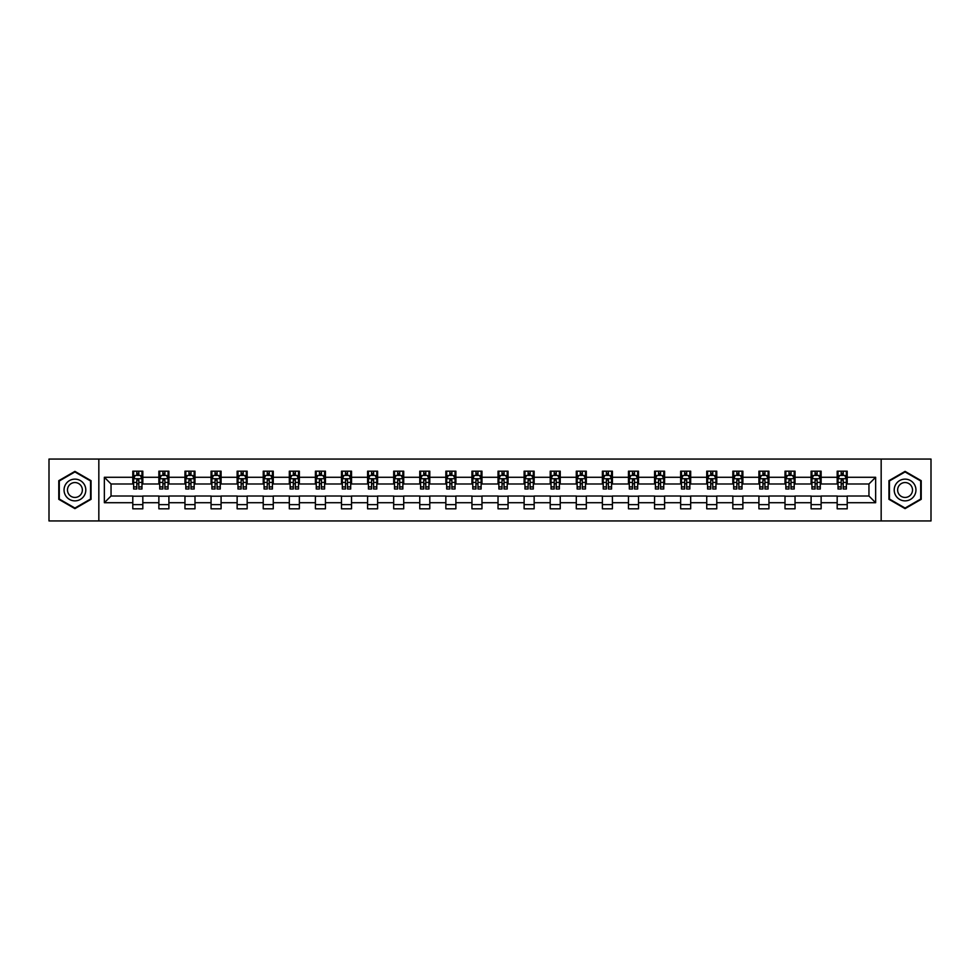 <?xml version="1.0" encoding="UTF-8"?>
<svg xmlns="http://www.w3.org/2000/svg" width="980" height="980" viewBox="0 0 980 980"><rect width="100%" height="100%" fill="white"/><g stroke="black" fill="none" stroke-linecap="round" stroke-linejoin="round"><path stroke-width="1.47" d="M881.167 520.943L931 520.943L931 459.057L881.167 459.057L881.167 520.943L98.833 520.943L98.833 459.057L49 459.057L49 520.943L98.833 520.943M881.167 459.057L98.833 459.057M847.21 477.285L847.21 471.184L837.177 471.184L837.177 477.285L821.13 477.285L821.13 471.184L811.097 471.184L811.097 477.285L795.037 477.285L795.037 471.184L785.005 471.184L785.005 477.285L768.945 477.285L768.945 471.184L758.912 471.184L758.912 477.285L742.865 477.285L742.865 471.184L732.832 471.184L732.832 477.285L716.772 477.285L716.772 471.184L706.739 471.184L706.739 477.285L690.68 477.285L690.68 471.184L680.647 471.184L680.647 477.285L664.599 477.285L664.599 471.184L654.554 471.184L654.554 477.285L638.507 477.285L638.507 471.184L628.474 471.184L628.474 477.285L612.414 477.285L612.414 471.184L602.382 471.184L602.382 477.285L586.322 477.285L586.322 471.184L576.289 471.184L576.289 477.285L560.241 477.285L560.241 471.184L550.209 471.184L550.209 477.285L534.149 477.285L534.149 471.184L524.116 471.184L524.116 477.285L508.057 477.285L508.057 471.184L498.024 471.184L498.024 477.285L481.976 477.285L481.976 471.184L471.944 471.184L471.944 477.285L455.884 477.285L455.884 471.184L445.851 471.184L445.851 477.285L429.791 477.285L429.791 471.184L419.759 471.184L419.759 477.285L403.711 477.285L403.711 471.184L393.678 471.184L393.678 477.285L377.619 477.285L377.619 471.184L367.586 471.184L367.586 477.285L351.526 477.285L351.526 471.184L341.493 471.184L341.493 477.285L325.446 477.285L325.446 471.184L315.401 471.184L315.401 477.285L299.353 477.285L299.353 471.184L289.321 471.184L289.321 477.285L273.261 477.285L273.261 471.184L263.228 471.184L263.228 477.285L247.168 477.285L247.168 471.184L237.136 471.184L237.136 477.285L221.088 477.285L221.088 471.184L211.055 471.184L211.055 477.285L194.996 477.285L194.996 471.184L184.963 471.184L184.963 477.285L168.903 477.285L168.903 471.184L158.87 471.184L158.87 477.285L142.823 477.285L142.823 471.184L132.79 471.184L132.79 477.285L104.358 477.285L104.358 502.716L111.046 496.015L132.79 496.015L132.79 508.816L142.823 508.816L142.823 496.015L158.87 496.015L158.87 508.816L168.903 508.816L168.903 496.015L184.963 496.015L184.963 508.816L194.996 508.816L194.996 496.015L211.055 496.015L211.055 508.816L221.088 508.816L221.088 496.015L237.136 496.015L237.136 508.816L247.168 508.816L247.168 496.015L263.228 496.015L263.228 508.816L273.261 508.816L273.261 496.015L289.321 496.015L289.321 508.816L299.353 508.816L299.353 496.015L315.401 496.015L315.401 508.816L325.446 508.816L325.446 496.015L341.493 496.015L341.493 508.816L351.526 508.816L351.526 496.015L367.586 496.015L367.586 508.816L377.619 508.816L377.619 496.015L393.678 496.015L393.678 508.816L403.711 508.816L403.711 496.015L419.759 496.015L419.759 508.816L429.791 508.816L429.791 496.015L445.851 496.015L445.851 508.816L455.884 508.816L455.884 496.015L471.944 496.015L471.944 508.816L481.976 508.816L481.976 496.015L498.024 496.015L498.024 508.816L508.057 508.816L508.057 496.015L524.116 496.015L524.116 508.816L534.149 508.816L534.149 496.015L550.209 496.015L550.209 508.816L560.241 508.816L560.241 496.015L576.289 496.015L576.289 508.816L586.322 508.816L586.322 496.015L602.382 496.015L602.382 508.816L612.414 508.816L612.414 496.015L628.474 496.015L628.474 508.816L638.507 508.816L638.507 496.015L654.554 496.015L654.554 508.816L664.599 508.816L664.599 496.015L680.647 496.015L680.647 508.816L690.68 508.816L690.68 496.015L706.739 496.015L706.739 508.816L716.772 508.816L716.772 496.015L732.832 496.015L732.832 508.816L742.865 508.816L742.865 496.015L758.912 496.015L758.912 508.816L768.945 508.816L768.945 496.015L785.005 496.015L785.005 508.816L795.037 508.816L795.037 496.015L811.097 496.015L811.097 508.816L821.13 508.816L821.13 496.015L837.177 496.015L837.177 508.816L847.21 508.816L847.21 496.015L868.954 496.015L868.954 483.985L847.21 483.985L847.21 477.285L875.642 477.285L875.642 502.716L847.21 502.716M837.177 502.716L821.13 502.716M811.097 502.716L795.037 502.716M785.005 502.716L768.945 502.716M758.912 502.716L742.865 502.716M732.832 502.716L716.772 502.716M706.739 502.716L690.68 502.716M680.647 502.716L664.599 502.716M654.554 502.716L638.507 502.716M628.474 502.716L612.414 502.716M602.382 502.716L586.322 502.716M576.289 502.716L560.241 502.716M550.209 502.716L534.149 502.716M524.116 502.716L508.057 502.716M498.024 502.716L481.976 502.716M471.944 502.716L455.884 502.716M445.851 502.716L429.791 502.716M419.759 502.716L403.711 502.716M393.678 502.716L377.619 502.716M367.586 502.716L351.526 502.716M341.493 502.716L325.446 502.716M315.401 502.716L299.353 502.716M289.321 502.716L273.261 502.716M263.228 502.716L247.168 502.716M237.136 502.716L221.088 502.716M211.055 502.716L194.996 502.716M184.963 502.716L168.903 502.716M158.87 502.716L142.823 502.716M132.79 502.716L104.358 502.716M837.177 477.285L837.177 483.985L821.13 483.985L821.13 477.285M811.097 477.285L811.097 483.985L795.037 483.985L795.037 477.285M785.005 477.285L785.005 483.985L768.945 483.985L768.945 477.285M758.912 477.285L758.912 483.985L742.865 483.985L742.865 477.285M732.832 477.285L732.832 483.985L716.772 483.985L716.772 477.285M706.739 477.285L706.739 483.985L690.68 483.985L690.68 477.285M680.647 477.285L680.647 483.985L664.599 483.985L664.599 477.285M654.554 477.285L654.554 483.985L638.507 483.985L638.507 477.285M628.474 477.285L628.474 483.985L612.414 483.985L612.414 477.285M602.382 477.285L602.382 483.985L586.322 483.985L586.322 477.285M576.289 477.285L576.289 483.985L560.241 483.985L560.241 477.285M550.209 477.285L550.209 483.985L534.149 483.985L534.149 477.285M524.116 477.285L524.116 483.985L508.057 483.985L508.057 477.285M498.024 477.285L498.024 483.985L481.976 483.985L481.976 477.285M471.944 477.285L471.944 483.985L455.884 483.985L455.884 477.285M445.851 477.285L445.851 483.985L429.791 483.985L429.791 477.285M419.759 477.285L419.759 483.985L403.711 483.985L403.711 477.285M393.678 477.285L393.678 483.985L377.619 483.985L377.619 477.285M367.586 477.285L367.586 483.985L351.526 483.985L351.526 477.285M341.493 477.285L341.493 483.985L325.446 483.985L325.446 477.285M315.401 477.285L315.401 483.985L299.353 483.985L299.353 477.285M289.321 477.285L289.321 483.985L273.261 483.985L273.261 477.285M263.228 477.285L263.228 483.985L247.168 483.985L247.168 477.285M237.136 477.285L237.136 483.985L221.088 483.985L221.088 477.285M211.055 477.285L211.055 483.985L194.996 483.985L194.996 477.285M184.963 477.285L184.963 483.985L168.903 483.985L168.903 477.285M158.87 477.285L158.87 483.985L142.823 483.985L142.823 477.285M132.79 477.285L132.79 483.985L111.046 483.985L104.358 477.285M111.046 483.985L111.046 496.015M875.642 502.716L868.954 496.015M868.954 483.985L875.642 477.285M132.79 475.361L133.623 475.361M136.796 475.361L138.805 475.361M141.978 475.361L142.823 475.361M132.79 483.814L133.623 483.814M136.796 483.814L138.805 483.814M141.978 483.814L142.823 483.814M132.79 496.186L142.823 496.186M132.79 504.639L142.823 504.639M158.87 496.186L168.903 496.186M158.87 504.639L168.903 504.639M158.87 475.361L159.716 475.361M162.888 475.361L164.897 475.361M168.07 475.361L168.903 475.361M158.87 483.814L159.716 483.814M162.888 483.814L164.897 483.814M168.07 483.814L168.903 483.814M184.963 496.186L194.996 496.186M184.963 504.639L194.996 504.639M184.963 475.361L185.796 475.361M188.981 475.361L190.978 475.361M194.163 475.361L194.996 475.361M184.963 483.814L185.796 483.814M188.981 483.814L190.978 483.814M194.163 483.814L194.996 483.814M211.055 496.186L221.088 496.186M211.055 504.639L221.088 504.639M211.055 475.361L211.888 475.361M215.061 475.361L217.07 475.361M220.255 475.361L221.088 475.361M211.055 483.814L211.888 483.814M215.061 483.814L217.07 483.814M220.255 483.814L221.088 483.814M237.136 496.186L247.168 496.186M237.136 504.639L247.168 504.639M237.136 475.361L237.981 475.361M241.154 475.361L243.163 475.361M246.335 475.361L247.168 475.361M237.136 483.814L237.981 483.814M241.154 483.814L243.163 483.814M246.335 483.814L247.168 483.814M263.228 496.186L273.261 496.186M263.228 504.639L273.261 504.639M263.228 475.361L264.061 475.361M267.246 475.361L269.255 475.361M272.428 475.361L273.261 475.361M263.228 483.814L264.061 483.814M267.246 483.814L269.255 483.814M272.428 483.814L273.261 483.814M289.321 496.186L299.353 496.186M289.321 504.639L299.353 504.639M289.321 475.361L290.154 475.361M293.326 475.361L295.335 475.361M298.52 475.361L299.353 475.361M289.321 483.814L290.154 483.814M293.326 483.814L295.335 483.814M298.52 483.814L299.353 483.814M315.401 496.186L325.446 496.186M315.401 504.639L325.446 504.639M315.401 475.361L316.246 475.361M319.419 475.361L321.428 475.361M324.601 475.361L325.446 475.361M315.401 483.814L316.246 483.814M319.419 483.814L321.428 483.814M324.601 483.814L325.446 483.814M341.493 496.186L351.526 496.186M341.493 504.639L351.526 504.639M341.493 475.361L342.326 475.361M345.511 475.361L347.52 475.361M350.693 475.361L351.526 475.361M341.493 483.814L342.326 483.814M345.511 483.814L347.52 483.814M350.693 483.814L351.526 483.814M367.586 496.186L377.619 496.186M367.586 504.639L377.619 504.639M367.586 475.361L368.419 475.361M371.591 475.361L373.601 475.361M376.786 475.361L377.619 475.361M367.586 483.814L368.419 483.814M371.591 483.814L373.601 483.814M376.786 483.814L377.619 483.814M393.678 496.186L403.711 496.186M393.678 504.639L403.711 504.639M393.678 475.361L394.511 475.361M397.684 475.361L399.693 475.361M402.866 475.361L403.711 475.361M393.678 483.814L394.511 483.814M397.684 483.814L399.693 483.814M402.866 483.814L403.711 483.814M419.759 496.186L429.791 496.186M419.759 504.639L429.791 504.639M419.759 475.361L420.591 475.361M423.777 475.361L425.786 475.361M428.958 475.361L429.791 475.361M419.759 483.814L420.591 483.814M423.777 483.814L425.786 483.814M428.958 483.814L429.791 483.814M445.851 496.186L455.884 496.186M445.851 504.639L455.884 504.639M445.851 475.361L446.684 475.361M449.869 475.361L451.866 475.361M455.051 475.361L455.884 475.361M445.851 483.814L446.684 483.814M449.869 483.814L451.866 483.814M455.051 483.814L455.884 483.814M471.944 496.186L481.976 496.186M471.944 504.639L481.976 504.639M471.944 475.361L472.777 475.361M475.949 475.361L477.958 475.361M481.131 475.361L481.976 475.361M471.944 483.814L472.777 483.814M475.949 483.814L477.958 483.814M481.131 483.814L481.976 483.814M498.024 496.186L508.057 496.186M498.024 504.639L508.057 504.639M498.024 475.361L498.869 475.361M502.042 475.361L504.051 475.361M507.224 475.361L508.057 475.361M498.024 483.814L498.869 483.814M502.042 483.814L504.051 483.814M507.224 483.814L508.057 483.814M524.116 496.186L534.149 496.186M524.116 504.639L534.149 504.639M524.116 475.361L524.949 475.361M528.134 475.361L530.131 475.361M533.316 475.361L534.149 475.361M524.116 483.814L524.949 483.814M528.134 483.814L530.131 483.814M533.316 483.814L534.149 483.814M550.209 496.186L560.241 496.186M550.209 504.639L560.241 504.639M550.209 475.361L551.042 475.361M554.215 475.361L556.224 475.361M559.409 475.361L560.241 475.361M550.209 483.814L551.042 483.814M554.215 483.814L556.224 483.814M559.409 483.814L560.241 483.814M576.289 496.186L586.322 496.186M576.289 504.639L586.322 504.639M576.289 475.361L577.134 475.361M580.307 475.361L582.316 475.361M585.489 475.361L586.322 475.361M576.289 483.814L577.134 483.814M580.307 483.814L582.316 483.814M585.489 483.814L586.322 483.814M602.382 496.186L612.414 496.186M602.382 504.639L612.414 504.639M602.382 475.361L603.215 475.361M606.399 475.361L608.409 475.361M611.581 475.361L612.414 475.361M602.382 483.814L603.215 483.814M606.399 483.814L608.409 483.814M611.581 483.814L612.414 483.814M628.474 496.186L638.507 496.186M628.474 504.639L638.507 504.639M628.474 475.361L629.307 475.361M632.48 475.361L634.489 475.361M637.674 475.361L638.507 475.361M628.474 483.814L629.307 483.814M632.48 483.814L634.489 483.814M637.674 483.814L638.507 483.814M654.554 496.186L664.599 496.186M654.554 504.639L664.599 504.639M654.554 475.361L655.399 475.361M658.572 475.361L660.581 475.361M663.754 475.361L664.599 475.361M654.554 483.814L655.399 483.814M658.572 483.814L660.581 483.814M663.754 483.814L664.599 483.814M680.647 496.186L690.68 496.186M680.647 504.639L690.68 504.639M680.647 475.361L681.48 475.361M684.665 475.361L686.674 475.361M689.846 475.361L690.68 475.361M680.647 483.814L681.48 483.814M684.665 483.814L686.674 483.814M689.846 483.814L690.68 483.814M706.739 496.186L716.772 496.186M706.739 504.639L716.772 504.639M706.739 475.361L707.572 475.361M710.745 475.361L712.754 475.361M715.939 475.361L716.772 475.361M706.739 483.814L707.572 483.814M710.745 483.814L712.754 483.814M715.939 483.814L716.772 483.814M732.832 496.186L742.865 496.186M732.832 504.639L742.865 504.639M732.832 475.361L733.665 475.361M736.838 475.361L738.846 475.361M742.019 475.361L742.865 475.361M732.832 483.814L733.665 483.814M736.838 483.814L738.846 483.814M742.019 483.814L742.865 483.814M758.912 496.186L768.945 496.186M758.912 504.639L768.945 504.639M758.912 475.361L759.745 475.361M762.93 475.361L764.939 475.361M768.112 475.361L768.945 475.361M758.912 483.814L759.745 483.814M762.93 483.814L764.939 483.814M768.112 483.814L768.945 483.814M785.005 496.186L795.037 496.186M785.005 504.639L795.037 504.639M785.005 475.361L785.838 475.361M789.023 475.361L791.019 475.361M794.204 475.361L795.037 475.361M785.005 483.814L785.838 483.814M789.023 483.814L791.019 483.814M794.204 483.814L795.037 483.814M811.097 496.186L821.13 496.186M811.097 504.639L821.13 504.639M811.097 475.361L811.93 475.361M815.103 475.361L817.112 475.361M820.285 475.361L821.13 475.361M811.097 483.814L811.93 483.814M815.103 483.814L817.112 483.814M820.285 483.814L821.13 483.814M837.177 496.186L847.21 496.186M837.177 504.639L847.21 504.639M837.177 475.361L838.023 475.361M841.195 475.361L843.204 475.361M846.377 475.361L847.21 475.361M837.177 483.814L838.023 483.814M841.195 483.814L843.204 483.814M846.377 483.814L847.21 483.814M74.921 508.632L91.054 499.322L91.054 480.678L74.921 471.368L58.788 480.678L58.788 499.322L74.921 508.632M921.212 480.678L905.079 471.368L888.946 480.678L888.946 499.322L905.079 508.632L921.212 499.322L921.212 480.678M138.805 473.365L136.796 473.365M141.978 486.901L138.805 486.901L138.805 488.996L141.978 488.996L141.978 478.791L140.312 475.447L135.289 475.447L133.623 478.791L133.623 488.996L136.796 488.996L136.796 486.901L133.623 486.901M133.623 478.791L133.623 471.184M141.978 478.791L141.978 471.184M136.796 475.447L136.796 471.184M138.805 471.184L138.805 475.447M138.805 486.901L138.805 480.053L136.796 480.053L136.796 486.901M84.341 495.439A10.866 10.866 0 0 0 80.36 480.592A10.866 10.866 0 0 0 65.513 484.561A10.866 10.866 0 0 0 69.482 499.408A10.866 10.866 0 0 0 84.341 495.439M81.365 493.724A7.448 7.448 0 0 0 78.645 483.557A7.448 7.448 0 0 0 68.478 486.276A7.448 7.448 0 0 0 71.197 496.444A7.448 7.448 0 0 0 81.365 493.724M59.29 499.028L59.29 480.972L74.921 471.944L90.552 480.972L90.552 499.028L74.921 508.057L59.29 499.028M905.079 479.134A10.866 10.866 0 0 0 894.213 490A10.866 10.866 0 0 0 905.079 500.866A10.866 10.866 0 0 0 915.945 490A10.866 10.866 0 0 0 905.079 479.134M905.079 482.552A7.448 7.448 0 0 0 897.631 490A7.448 7.448 0 0 0 905.079 497.448A7.448 7.448 0 0 0 912.515 490A7.448 7.448 0 0 0 905.079 482.552M920.71 499.028L905.079 508.057L889.448 499.028L889.448 480.972L905.079 471.944L920.71 480.972L920.71 499.028M164.897 473.365L162.888 473.365M168.07 486.901L164.897 486.901L164.897 488.996L168.07 488.996L168.07 478.791L166.404 475.447L161.382 475.447L159.716 478.791L159.716 488.996L162.888 488.996L162.888 486.901L159.716 486.901M159.716 478.791L159.716 471.184M168.07 478.791L168.07 471.184M162.888 475.447L162.888 471.184M164.897 471.184L164.897 475.447M164.897 486.901L164.897 480.053L162.888 480.053L162.888 486.901M190.978 473.365L188.981 473.365M194.163 486.901L190.978 486.901L190.978 488.996L194.163 488.996L194.163 478.791L192.484 475.447L187.474 475.447L185.796 478.791L185.796 488.996L188.981 488.996L188.981 486.901L185.796 486.901M185.796 478.791L185.796 471.184M194.163 478.791L194.163 471.184M188.981 475.447L188.981 471.184M190.978 471.184L190.978 475.447M190.978 486.901L190.978 480.053L188.981 480.053L188.981 486.901M217.07 473.365L215.061 473.365M220.255 486.901L217.07 486.901L217.07 488.996L220.255 488.996L220.255 478.791L218.577 475.447L213.554 475.447L211.888 478.791L211.888 488.996L215.061 488.996L215.061 486.901L211.888 486.901M211.888 478.791L211.888 471.184M220.255 478.791L220.255 471.184M215.061 475.447L215.061 471.184M217.07 471.184L217.07 475.447M217.07 486.901L217.07 480.053L215.061 480.053L215.061 486.901M243.163 473.365L241.154 473.365M246.335 486.901L243.163 486.901L243.163 488.996L246.335 488.996L246.335 478.791L244.669 475.447L239.647 475.447L237.981 478.791L237.981 488.996L241.154 488.996L241.154 486.901L237.981 486.901M237.981 478.791L237.981 471.184M246.335 478.791L246.335 471.184M241.154 475.447L241.154 471.184M243.163 471.184L243.163 475.447M243.163 486.901L243.163 480.053L241.154 480.053L241.154 486.901M269.255 473.365L267.246 473.365M272.428 486.901L269.255 486.901L269.255 488.996L272.428 488.996L272.428 478.791L270.75 475.447L265.739 475.447L264.061 478.791L264.061 488.996L267.246 488.996L267.246 486.901L264.061 486.901M264.061 478.791L264.061 471.184M272.428 478.791L272.428 471.184M267.246 475.447L267.246 471.184M269.255 471.184L269.255 475.447M269.255 486.901L269.255 480.053L267.246 480.053L267.246 486.901M295.335 473.365L293.326 473.365M298.52 486.901L295.335 486.901L295.335 488.996L298.52 488.996L298.52 478.791L296.842 475.447L291.832 475.447L290.154 478.791L290.154 488.996L293.326 488.996L293.326 486.901L290.154 486.901M290.154 478.791L290.154 471.184M298.52 478.791L298.52 471.184M293.326 475.447L293.326 471.184M295.335 471.184L295.335 475.447M295.335 486.901L295.335 480.053L293.326 480.053L293.326 486.901M321.428 473.365L319.419 473.365M324.601 486.901L321.428 486.901L321.428 488.996L324.601 488.996L324.601 478.791L322.935 475.447L317.912 475.447L316.246 478.791L316.246 488.996L319.419 488.996L319.419 486.901L316.246 486.901M316.246 478.791L316.246 471.184M324.601 478.791L324.601 471.184M319.419 475.447L319.419 471.184M321.428 471.184L321.428 475.447M321.428 486.901L321.428 480.053L319.419 480.053L319.419 486.901M347.52 473.365L345.511 473.365M350.693 486.901L347.52 486.901L347.52 488.996L350.693 488.996L350.693 478.791L349.015 475.447L344.005 475.447L342.326 478.791L342.326 488.996L345.511 488.996L345.511 486.901L342.326 486.901M342.326 478.791L342.326 471.184M350.693 478.791L350.693 471.184M345.511 475.447L345.511 471.184M347.52 471.184L347.52 475.447M347.52 486.901L347.52 480.053L345.511 480.053L345.511 486.901M373.601 473.365L371.591 473.365M376.786 486.901L373.601 486.901L373.601 488.996L376.786 488.996L376.786 478.791L375.107 475.447L370.097 475.447L368.419 478.791L368.419 488.996L371.591 488.996L371.591 486.901L368.419 486.901M368.419 478.791L368.419 471.184M376.786 478.791L376.786 471.184M371.591 475.447L371.591 471.184M373.601 471.184L373.601 475.447M373.601 486.901L373.601 480.053L371.591 480.053L371.591 486.901M399.693 473.365L397.684 473.365M402.866 486.901L399.693 486.901L399.693 488.996L402.866 488.996L402.866 478.791L401.2 475.447L396.177 475.447L394.511 478.791L394.511 488.996L397.684 488.996L397.684 486.901L394.511 486.901M394.511 478.791L394.511 471.184M402.866 478.791L402.866 471.184M397.684 475.447L397.684 471.184M399.693 471.184L399.693 475.447M399.693 486.901L399.693 480.053L397.684 480.053L397.684 486.901M425.786 473.365L423.777 473.365M428.958 486.901L425.786 486.901L425.786 488.996L428.958 488.996L428.958 478.791L427.292 475.447L422.27 475.447L420.591 478.791L420.591 488.996L423.777 488.996L423.777 486.901L420.591 486.901M420.591 478.791L420.591 471.184M428.958 478.791L428.958 471.184M423.777 475.447L423.777 471.184M425.786 471.184L425.786 475.447M425.786 486.901L425.786 480.053L423.777 480.053L423.777 486.901M451.866 473.365L449.869 473.365M455.051 486.901L451.866 486.901L451.866 488.996L455.051 488.996L455.051 478.791L453.373 475.447L448.362 475.447L446.684 478.791L446.684 488.996L449.869 488.996L449.869 486.901L446.684 486.901M446.684 478.791L446.684 471.184M455.051 478.791L455.051 471.184M449.869 475.447L449.869 471.184M451.866 471.184L451.866 475.447M451.866 486.901L451.866 480.053L449.869 480.053L449.869 486.901M477.958 473.365L475.949 473.365M481.131 486.901L477.958 486.901L477.958 488.996L481.131 488.996L481.131 478.791L479.465 475.447L474.443 475.447L472.777 478.791L472.777 488.996L475.949 488.996L475.949 486.901L472.777 486.901M472.777 478.791L472.777 471.184M481.131 478.791L481.131 471.184M475.949 475.447L475.949 471.184M477.958 471.184L477.958 475.447M477.958 486.901L477.958 480.053L475.949 480.053L475.949 486.901M504.051 473.365L502.042 473.365M507.224 486.901L504.051 486.901L504.051 488.996L507.224 488.996L507.224 478.791L505.558 475.447L500.535 475.447L498.869 478.791L498.869 488.996L502.042 488.996L502.042 486.901L498.869 486.901M498.869 478.791L498.869 471.184M507.224 478.791L507.224 471.184M502.042 475.447L502.042 471.184M504.051 471.184L504.051 475.447M504.051 486.901L504.051 480.053L502.042 480.053L502.042 486.901M530.131 473.365L528.134 473.365M533.316 486.901L530.131 486.901L530.131 488.996L533.316 488.996L533.316 478.791L531.638 475.447L526.628 475.447L524.949 478.791L524.949 488.996L528.134 488.996L528.134 486.901L524.949 486.901M524.949 478.791L524.949 471.184M533.316 478.791L533.316 471.184M528.134 475.447L528.134 471.184M530.131 471.184L530.131 475.447M530.131 486.901L530.131 480.053L528.134 480.053L528.134 486.901M556.224 473.365L554.215 473.365M559.409 486.901L556.224 486.901L556.224 488.996L559.409 488.996L559.409 478.791L557.73 475.447L552.708 475.447L551.042 478.791L551.042 488.996L554.215 488.996L554.215 486.901L551.042 486.901M551.042 478.791L551.042 471.184M559.409 478.791L559.409 471.184M554.215 475.447L554.215 471.184M556.224 471.184L556.224 475.447M556.224 486.901L556.224 480.053L554.215 480.053L554.215 486.901M582.316 473.365L580.307 473.365M585.489 486.901L582.316 486.901L582.316 488.996L585.489 488.996L585.489 478.791L583.823 475.447L578.8 475.447L577.134 478.791L577.134 488.996L580.307 488.996L580.307 486.901L577.134 486.901M577.134 478.791L577.134 471.184M585.489 478.791L585.489 471.184M580.307 475.447L580.307 471.184M582.316 471.184L582.316 475.447M582.316 486.901L582.316 480.053L580.307 480.053L580.307 486.901M608.409 473.365L606.399 473.365M611.581 486.901L608.409 486.901L608.409 488.996L611.581 488.996L611.581 478.791L609.903 475.447L604.893 475.447L603.215 478.791L603.215 488.996L606.399 488.996L606.399 486.901L603.215 486.901M603.215 478.791L603.215 471.184M611.581 478.791L611.581 471.184M606.399 475.447L606.399 471.184M608.409 471.184L608.409 475.447M608.409 486.901L608.409 480.053L606.399 480.053L606.399 486.901M634.489 473.365L632.48 473.365M637.674 486.901L634.489 486.901L634.489 488.996L637.674 488.996L637.674 478.791L635.995 475.447L630.985 475.447L629.307 478.791L629.307 488.996L632.48 488.996L632.48 486.901L629.307 486.901M629.307 478.791L629.307 471.184M637.674 478.791L637.674 471.184M632.48 475.447L632.48 471.184M634.489 471.184L634.489 475.447M634.489 486.901L634.489 480.053L632.48 480.053L632.48 486.901M660.581 473.365L658.572 473.365M663.754 486.901L660.581 486.901L660.581 488.996L663.754 488.996L663.754 478.791L662.088 475.447L657.066 475.447L655.399 478.791L655.399 488.996L658.572 488.996L658.572 486.901L655.399 486.901M655.399 478.791L655.399 471.184M663.754 478.791L663.754 471.184M658.572 475.447L658.572 471.184M660.581 471.184L660.581 475.447M660.581 486.901L660.581 480.053L658.572 480.053L658.572 486.901M686.674 473.365L684.665 473.365M689.846 486.901L686.674 486.901L686.674 488.996L689.846 488.996L689.846 478.791L688.168 475.447L683.158 475.447L681.48 478.791L681.48 488.996L684.665 488.996L684.665 486.901L681.48 486.901M681.48 478.791L681.48 471.184M689.846 478.791L689.846 471.184M684.665 475.447L684.665 471.184M686.674 471.184L686.674 475.447M686.674 486.901L686.674 480.053L684.665 480.053L684.665 486.901M712.754 473.365L710.745 473.365M715.939 486.901L712.754 486.901L712.754 488.996L715.939 488.996L715.939 478.791L714.261 475.447L709.251 475.447L707.572 478.791L707.572 488.996L710.745 488.996L710.745 486.901L707.572 486.901M707.572 478.791L707.572 471.184M715.939 478.791L715.939 471.184M710.745 475.447L710.745 471.184M712.754 471.184L712.754 475.447M712.754 486.901L712.754 480.053L710.745 480.053L710.745 486.901M738.846 473.365L736.838 473.365M742.019 486.901L738.846 486.901L738.846 488.996L742.019 488.996L742.019 478.791L740.353 475.447L735.331 475.447L733.665 478.791L733.665 488.996L736.838 488.996L736.838 486.901L733.665 486.901M733.665 478.791L733.665 471.184M742.019 478.791L742.019 471.184M736.838 475.447L736.838 471.184M738.846 471.184L738.846 475.447M738.846 486.901L738.846 480.053L736.838 480.053L736.838 486.901M764.939 473.365L762.93 473.365M768.112 486.901L764.939 486.901L764.939 488.996L768.112 488.996L768.112 478.791L766.446 475.447L761.423 475.447L759.745 478.791L759.745 488.996L762.93 488.996L762.93 486.901L759.745 486.901M759.745 478.791L759.745 471.184M768.112 478.791L768.112 471.184M762.93 475.447L762.93 471.184M764.939 471.184L764.939 475.447M764.939 486.901L764.939 480.053L762.93 480.053L762.93 486.901M791.019 473.365L789.023 473.365M794.204 486.901L791.019 486.901L791.019 488.996L794.204 488.996L794.204 478.791L792.526 475.447L787.516 475.447L785.838 478.791L785.838 488.996L789.023 488.996L789.023 486.901L785.838 486.901M785.838 478.791L785.838 471.184M794.204 478.791L794.204 471.184M789.023 475.447L789.023 471.184M791.019 471.184L791.019 475.447M791.019 486.901L791.019 480.053L789.023 480.053L789.023 486.901M817.112 473.365L815.103 473.365M820.285 486.901L817.112 486.901L817.112 488.996L820.285 488.996L820.285 478.791L818.619 475.447L813.596 475.447L811.93 478.791L811.93 488.996L815.103 488.996L815.103 486.901L811.93 486.901M811.93 478.791L811.93 471.184M820.285 478.791L820.285 471.184M815.103 475.447L815.103 471.184M817.112 471.184L817.112 475.447M817.112 486.901L817.112 480.053L815.103 480.053L815.103 486.901M843.204 473.365L841.195 473.365M846.377 486.901L843.204 486.901L843.204 488.996L846.377 488.996L846.377 478.791L844.711 475.447L839.689 475.447L838.023 478.791L838.023 488.996L841.195 488.996L841.195 486.901L838.023 486.901M838.023 478.791L838.023 471.184M846.377 478.791L846.377 471.184M841.195 475.447L841.195 471.184M843.204 471.184L843.204 475.447M843.204 486.901L843.204 480.053L841.195 480.053L841.195 486.901M141.941 478.706L133.66 478.706M133.623 475.655L135.191 475.655M140.41 475.655L141.978 475.655M136.796 482.417L133.623 482.417M141.978 482.417L138.805 482.417M138.805 474.43L136.796 474.43M168.033 478.706L159.752 478.706M159.716 475.655L161.284 475.655M166.502 475.655L168.07 475.655M162.888 482.417L159.716 482.417M168.07 482.417L164.897 482.417M164.897 474.43L162.888 474.43M194.114 478.706L185.845 478.706M185.796 475.655L187.376 475.655M192.595 475.655L194.163 475.655M188.981 482.417L185.796 482.417M194.163 482.417L190.978 482.417M190.978 474.43L188.981 474.43M220.206 478.706L211.925 478.706M211.888 475.655L213.456 475.655M218.675 475.655L220.255 475.655M215.061 482.417L211.888 482.417M220.255 482.417L217.07 482.417M217.07 474.43L215.061 474.43M246.299 478.706L238.018 478.706M237.981 475.655L239.549 475.655M244.767 475.655L246.335 475.655M241.154 482.417L237.981 482.417M246.335 482.417L243.163 482.417M243.163 474.43L241.154 474.43M272.379 478.706L264.11 478.706M264.061 475.655L265.641 475.655M270.86 475.655L272.428 475.655M267.246 482.417L264.061 482.417M272.428 482.417L269.255 482.417M269.255 474.43L267.246 474.43M298.471 478.706L290.19 478.706M290.154 475.655L291.721 475.655M296.94 475.655L298.52 475.655M293.326 482.417L290.154 482.417M298.52 482.417L295.335 482.417M295.335 474.43L293.326 474.43M324.564 478.706L316.283 478.706M316.246 475.655L317.814 475.655M323.033 475.655L324.601 475.655M319.419 482.417L316.246 482.417M324.601 482.417L321.428 482.417M321.428 474.43L319.419 474.43M350.656 478.706L342.375 478.706M342.326 475.655L343.907 475.655M349.125 475.655L350.693 475.655M345.511 482.417L342.326 482.417M350.693 482.417L347.52 482.417M347.52 474.43L345.511 474.43M376.737 478.706L368.455 478.706M368.419 475.655L369.987 475.655M375.205 475.655L376.786 475.655M371.591 482.417L368.419 482.417M376.786 482.417L373.601 482.417M373.601 474.43L371.591 474.43M402.829 478.706L394.548 478.706M394.511 475.655L396.079 475.655M401.298 475.655L402.866 475.655M397.684 482.417L394.511 482.417M402.866 482.417L399.693 482.417M399.693 474.43L397.684 474.43M428.922 478.706L420.641 478.706M420.591 475.655L422.172 475.655M427.39 475.655L428.958 475.655M423.777 482.417L420.591 482.417M428.958 482.417L425.786 482.417M425.786 474.43L423.777 474.43M455.002 478.706L446.733 478.706M446.684 475.655L448.252 475.655M453.471 475.655L455.051 475.655M449.869 482.417L446.684 482.417M455.051 482.417L451.866 482.417M451.866 474.43L449.869 474.43M481.094 478.706L472.813 478.706M472.777 475.655L474.345 475.655M479.563 475.655L481.131 475.655M475.949 482.417L472.777 482.417M481.131 482.417L477.958 482.417M477.958 474.43L475.949 474.43M507.187 478.706L498.906 478.706M498.869 475.655L500.437 475.655M505.656 475.655L507.224 475.655M502.042 482.417L498.869 482.417M507.224 482.417L504.051 482.417M504.051 474.43L502.042 474.43M533.267 478.706L524.998 478.706M524.949 475.655L526.529 475.655M531.748 475.655L533.316 475.655M528.134 482.417L524.949 482.417M533.316 482.417L530.131 482.417M530.131 474.43L528.134 474.43M559.36 478.706L551.079 478.706M551.042 475.655L552.61 475.655M557.828 475.655L559.409 475.655M554.215 482.417L551.042 482.417M559.409 482.417L556.224 482.417M556.224 474.43L554.215 474.43M585.452 478.706L577.171 478.706M577.134 475.655L578.702 475.655M583.921 475.655L585.489 475.655M580.307 482.417L577.134 482.417M585.489 482.417L582.316 482.417M582.316 474.43L580.307 474.43M611.545 478.706L603.264 478.706M603.215 475.655L604.795 475.655M610.013 475.655L611.581 475.655M606.399 482.417L603.215 482.417M611.581 482.417L608.409 482.417M608.409 474.43L606.399 474.43M637.625 478.706L629.344 478.706M629.307 475.655L630.875 475.655M636.094 475.655L637.674 475.655M632.48 482.417L629.307 482.417M637.674 482.417L634.489 482.417M634.489 474.43L632.48 474.43M663.717 478.706L655.436 478.706M655.399 475.655L656.967 475.655M662.186 475.655L663.754 475.655M658.572 482.417L655.399 482.417M663.754 482.417L660.581 482.417M660.581 474.43L658.572 474.43M689.81 478.706L681.529 478.706M681.48 475.655L683.06 475.655M688.279 475.655L689.846 475.655M684.665 482.417L681.48 482.417M689.846 482.417L686.674 482.417M686.674 474.43L684.665 474.43M715.89 478.706L707.621 478.706M707.572 475.655L709.14 475.655M714.359 475.655L715.939 475.655M710.745 482.417L707.572 482.417M715.939 482.417L712.754 482.417M712.754 474.43L710.745 474.43M741.983 478.706L733.702 478.706M733.665 475.655L735.233 475.655M740.451 475.655L742.019 475.655M736.838 482.417L733.665 482.417M742.019 482.417L738.846 482.417M738.846 474.43L736.838 474.43M768.075 478.706L759.794 478.706M759.745 475.655L761.325 475.655M766.544 475.655L768.112 475.655M762.93 482.417L759.745 482.417M768.112 482.417L764.939 482.417M764.939 474.43L762.93 474.43M794.155 478.706L785.887 478.706M785.838 475.655L787.406 475.655M792.624 475.655L794.204 475.655M789.023 482.417L785.838 482.417M794.204 482.417L791.019 482.417M791.019 474.43L789.023 474.43M820.248 478.706L811.967 478.706M811.93 475.655L813.498 475.655M818.717 475.655L820.285 475.655M815.103 482.417L811.93 482.417M820.285 482.417L817.112 482.417M817.112 474.43L815.103 474.43M846.34 478.706L838.059 478.706M838.023 475.655L839.591 475.655M844.809 475.655L846.377 475.655M841.195 482.417L838.023 482.417M846.377 482.417L843.204 482.417M843.204 474.43L841.195 474.43"/></g></svg>
